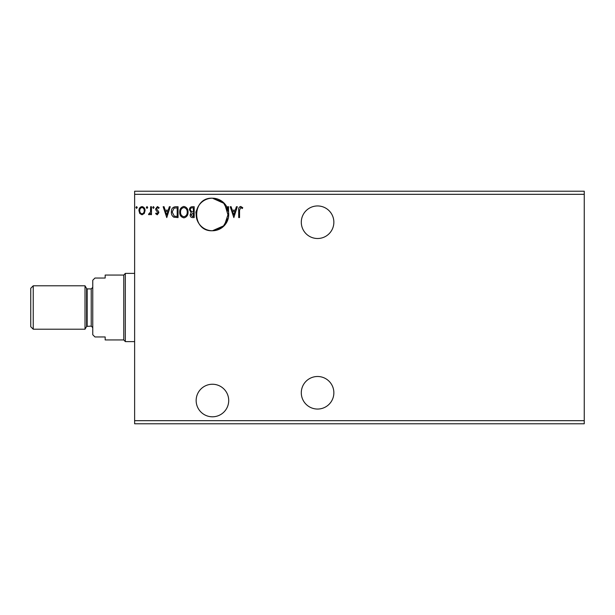 <?xml version="1.0" encoding="UTF-8"?>
<svg xmlns="http://www.w3.org/2000/svg" width="615" height="615" viewBox="0 0 615 615"><rect width="100%" height="100%" fill="white"/><g stroke="black" fill="none" stroke-linecap="round" stroke-linejoin="round"><path stroke-width="0.92" d="M317.578 376.495A16.282 16.282 0 0 0 301.296 392.77A16.282 16.282 0 0 0 317.578 409.052A16.282 16.282 0 0 0 333.86 392.77A16.282 16.282 0 0 0 317.578 376.495M317.578 238.505A16.282 16.282 0 0 1 301.296 222.23A16.282 16.282 0 0 1 317.578 205.948A16.282 16.282 0 0 1 333.86 222.23A16.282 16.282 0 0 1 317.578 238.505M228.619 212.752L224.406 225.505L212.436 230.756C191.457 231.786 191.419 197.169 212.436 198.199C191.419 197.169 191.465 231.801 212.436 230.756A16.282 16.282 0 0 1 196.154 214.374L195.847 212.152L197.846 207.247A16.282 16.282 0 0 0 196.154 214.374M197.846 207.247A16.282 16.282 0 0 1 212.436 198.199L223.168 202.235L228.549 212.152A16.282 16.282 0 0 1 228.549 216.795L228.419 217.579A16.282 16.282 0 0 1 212.436 230.756L222.907 226.935L228.419 217.579A16.282 16.282 0 0 0 228.549 216.795L224.59 203.642L212.436 198.199A16.282 16.282 0 0 1 227.711 208.854L227.711 206.725L228.549 206.725L228.549 212.152A16.282 16.282 0 0 0 227.711 208.854M212.436 384.244A16.282 16.282 0 0 0 196.154 400.526A16.282 16.282 0 0 0 212.436 416.801A16.282 16.282 0 0 0 228.711 400.526A16.282 16.282 0 0 0 212.436 384.244M233.838 217.579L230.218 206.725L231.125 206.725L232.239 210.199L235.291 210.199L236.406 206.725L237.313 206.725L233.838 217.579M188.059 212.098C188.121 215.196 186.745 217.118 183.939 217.856C181.064 217.187 179.657 215.288 179.711 212.152C179.657 209.054 181.041 207.147 183.87 206.448C186.699 207.124 188.098 209.015 188.059 212.098M166.773 217.579L163.152 206.725L164.059 206.725L165.174 210.199L168.226 210.199L169.34 206.725L170.247 206.725L166.773 217.579M154.111 207.486L153.412 208.393L152.72 207.486L153.412 206.586L154.111 207.486M147.708 207.486L147.008 208.393L146.316 207.486L147.008 206.586L147.708 207.486M137.268 207.486L136.576 208.393L135.884 207.486L136.576 206.586L137.268 207.486M134.631 194.317L134.631 191.219L584.25 191.219L584.25 194.317L134.631 194.317L134.631 423.781L584.25 423.781L584.25 420.683L134.631 420.683M584.25 194.317L584.25 420.683M144.256 213.482L142.004 214.796L139.751 213.49L138.944 210.668C138.921 208.416 139.943 207.055 142.004 206.586C144.064 207.055 145.086 208.416 145.063 210.668L144.256 213.482M151.467 206.725L151.467 214.65L150.629 214.65L150.629 213.49L149.176 214.796L148.546 214.52L148.938 213.674L150.498 212.114L150.629 206.725L151.467 206.725M157.248 214.796L155.641 213.666L156.125 212.982L157.194 213.82L158.001 212.752L155.91 210.099L155.641 208.877L157.402 206.586L159.116 207.655L158.639 208.393L157.494 207.555L156.471 208.831L158.57 211.491L158.839 212.713L157.248 214.796M175.521 206.725L178.043 206.725L178.043 217.579L173.814 217.187C172.054 215.965 171.231 214.235 171.362 212.014C171.239 208.877 172.623 207.117 175.521 206.725M194.179 206.725L194.179 217.579L192.649 217.579C190.988 217.495 190.158 216.595 190.143 214.889L191.165 212.575L189.451 209.8C189.458 208.008 190.312 206.986 192.011 206.725L194.179 206.725M239.543 210.353L239.543 217.579L238.705 217.579L238.705 210.245C238.374 208.277 239.035 207.009 240.688 206.448L242.74 207.693L242.318 208.531L240.696 207.555L239.543 210.353M139.774 210.661C139.743 212.344 140.481 213.397 142.004 213.82C143.526 213.397 144.264 212.344 144.225 210.661C144.264 208.985 143.526 207.947 142.004 207.555C140.481 207.947 139.736 208.977 139.774 210.661M165.535 211.314L166.703 214.958L167.864 211.314L165.535 211.314M177.205 216.465L177.205 207.839L174.076 208.108L172.192 212.014L174.253 216.157L177.205 216.465M180.541 212.152C180.503 214.643 181.625 216.165 183.9 216.741C186.168 216.142 187.275 214.597 187.221 212.106C187.26 209.638 186.153 208.124 183.9 207.555C181.61 208.116 180.487 209.654 180.541 212.152M192.48 216.465L193.348 216.465L193.348 212.982L190.981 214.866L192.48 216.465M192.926 211.868L193.348 211.868L193.348 207.839L192.387 207.839C191.065 207.816 190.358 208.47 190.281 209.8L191.596 211.745L192.926 211.868M232.601 211.314L233.769 214.958L234.93 211.314L232.601 211.314M33.233 285.791L30.75 288.274L30.75 326.726L33.233 329.21L85.016 329.21L85.016 285.791L33.233 285.791L33.233 329.21M123.776 339.934L123.776 275.066L125.329 273.391L125.329 341.609L123.776 339.934L105.173 339.934L105.173 336.959L94.971 336.959L92.765 334.76L92.765 280.24L94.971 278.042L105.173 278.042L105.173 275.066L123.776 275.066M85.016 285.791L86.623 288.581L86.623 326.419L91.22 326.104L92.765 327.657M86.623 288.581L87.161 288.896L87.161 326.104M87.161 288.896L91.22 288.896L91.22 326.104M91.22 288.896L92.765 287.343M86.623 326.419L85.016 329.21M134.631 341.609L125.329 341.609M134.631 273.391L125.329 273.391"/></g></svg>
